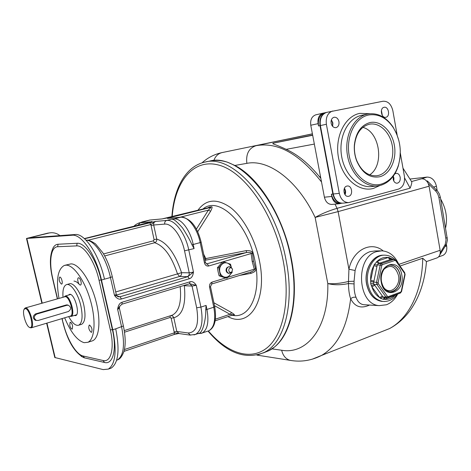 <?xml version="1.0" encoding="UTF-8"?>
<svg xmlns="http://www.w3.org/2000/svg" width="471" height="471" viewBox="0 0 471 471"><rect width="100%" height="100%" fill="white"/><g stroke="black" fill="none" stroke-linecap="round" stroke-linejoin="round"><path stroke-width="0.71" d="M340.963 203.313L340.627 203.342C335.947 203.184 332.856 200.14 331.36 194.205L331.784 196.454C332.979 201.194 335.452 203.631 339.202 203.76L341.393 203.278M326.509 112.416L326.203 112.487C321.287 114.382 319.22 118.769 320.003 125.639L332.856 194.046C334.357 199.992 337.448 203.048 342.134 203.207L342.494 203.178C337.825 203.013 334.728 199.957 333.233 194.005L320.374 125.563C319.591 118.686 321.658 114.3 326.574 112.398L326.821 112.345M320.003 125.639L318.52 125.957L318.09 123.655C317.46 118.174 319.114 114.671 323.047 113.152L324.984 112.769M332.049 204.408L331.784 204.432C328.052 204.302 325.591 201.894 324.401 197.208L310.778 125.245C310.153 119.822 311.802 116.361 315.711 114.853L315.906 114.812M318.52 125.957C317.742 119.098 319.803 114.724 324.713 112.834L324.955 112.775M344.266 188.665L345.125 190.879L344.825 194.393M331.266 120.223C332.544 121.977 332.915 123.92 332.385 126.057M381.322 111.132L382.005 114.865M393.167 176.866L393.532 180.458M342.847 203.142L348.611 202.624C343.901 202.459 340.798 199.374 339.291 193.363L333.233 194.005M344.419 188.3C345.755 190.319 345.961 192.456 345.043 194.717M393.297 176.272L393.915 178.091L393.785 181.011M381.41 110.532L382.299 115.383M331.384 119.846L332.891 122.955L332.632 126.352M397.183 135.283L392.861 110.75C391.224 104.162 387.933 100.994 382.988 101.247L326.574 112.398M348.611 202.624L398.572 189.071C403.147 187.128 405.084 182.83 404.389 176.178L400.315 153.063M332.608 111.003C327.669 112.91 325.596 117.338 326.379 124.279L339.291 193.363M348.752 196.266L348.204 196.36C343.53 196.996 342.217 187.011 346.862 186.086L347.321 186.004C352.014 185.286 353.403 195.288 348.752 196.266M394.81 173.876L396.193 173.31C398.219 173.316 399.549 174.664 400.191 177.343C400.491 180.652 399.467 182.613 397.124 183.231C395.134 183.195 393.815 181.853 393.179 179.198L393.356 176.083M384.106 107.3C388.646 106.152 390.5 116.531 385.896 117.273L385.873 117.279C381.375 118.48 379.432 108.136 384.018 107.317L384.106 107.3M331.142 123.243C330.795 120.105 331.737 118.109 333.986 117.267C336.453 117.032 338.107 118.498 338.949 121.659C339.297 124.833 338.331 126.823 336.047 127.641C333.615 127.841 331.978 126.375 331.142 123.243M398.419 165.239C395.081 175.347 389.329 181.647 381.151 184.149C367.88 187.9 352.626 174.788 349.217 155.789C345.608 136.837 355.034 117.538 368.699 114.995C378.272 113.564 386.45 117.738 393.22 127.517C400.321 139.292 402.051 151.868 398.419 165.239L398.366 165.845C394.928 176.266 388.987 182.772 380.556 185.362L377.295 185.939C363.871 187.352 349.882 172.981 347.257 154.188C344.46 135.424 353.827 117.014 367.192 114.129L367.704 114.017C377.589 112.551 386.02 116.867 393.008 126.952L396.511 133.529L398.931 140.847M398.366 165.845L399.956 158.45L400.297 150.649M379.814 176.743C390.288 174.093 396.941 159.422 394.357 145.215C391.925 130.979 380.703 120.252 370.059 122.548C361.086 125.098 355.852 132.575 354.369 144.986C353.998 150.426 354.745 155.677 356.618 160.741C362.093 173.11 369.823 178.444 379.814 176.743M354.486 145.427C354.133 150.561 354.84 155.512 356.606 160.287C361.198 170.973 367.851 176.13 376.559 175.765L378.513 175.406C388.416 172.922 394.716 159.063 392.272 145.639C389.976 132.186 379.367 122.066 369.311 124.238L369.293 124.238C360.821 126.664 355.882 133.723 354.486 145.427L354.369 144.986M369.647 174.835C384.654 165.456 379.944 131.703 362.858 127.37M320.816 178.274L319.515 176.802C308.882 163.743 297.766 154.588 286.168 149.342C279.692 146.245 272.603 143.679 272.821 143.767L273.045 143.243L296.659 138.286M273.045 143.243L312.679 135.271L273.045 143.243M383.206 250.925C371.154 240.675 352.873 249.901 348.929 269.229L355.105 270.501L354.074 281.24L348.475 281.458L348.487 283.536C340.827 285.143 333.933 285.155 327.804 283.577C333.904 284.078 340.792 283.371 348.475 281.458L348.929 269.229L338.119 211.609L315.14 217.425C321.569 213.775 328.882 210.749 337.065 208.335L335.011 204.137M269.536 350.33L274.458 347.027C291.331 334.01 299.256 297.878 291.243 258.167C283.383 216.466 258.726 177.326 234.846 165.456L227.54 162.224C221.293 160.293 215.347 159.91 209.701 161.082L209.395 161.147M266.18 351.713L268.458 350.86M354.074 281.24L354.086 283.925L348.487 283.536C348.528 289.618 349.247 294.693 350.642 298.744C354.551 306.338 360.333 308.658 367.998 305.708L369.594 305.055M354.086 283.925C353.945 289.282 354.592 293.763 356.029 297.36C357.754 301.829 360.327 304.278 363.736 304.708L365.361 304.802M398.69 264.107C394.816 255.794 389.199 251.373 381.846 250.825L376.741 251.573C355.022 256.983 357.224 304.449 379.179 305.626L386.455 304.761C391.136 302.924 394.898 299.344 397.742 294.022M400.026 266.021L422.723 258.238L426.467 261.576M440.244 252.833L440.132 250.289L429.075 186.216L428.304 183.661L436.487 191.897L437.93 194.335L438.943 197.661L446.055 239.804L445.23 244.42L440.244 252.833C439.961 255.294 438.943 256.96 437.194 257.843L436.376 258.126M437.176 190.637L436.429 186.269C434.904 180.222 431.783 177.161 427.073 177.09L421.574 178.809C424.4 178.692 426.644 180.311 428.304 183.661M421.574 178.809L411.548 181.523L411.719 181.83C412.001 182.601 411.471 184.709 410.141 188.159L337.065 208.335L338.119 211.609L429.075 186.216M392.696 259.303L389.011 257.478L388.145 257.537L390.094 259.674L378.401 263.577L377.212 265.126L373.479 283.407L383.041 296.983L383.995 297.619M379.349 263.265L377.401 261.105L388.145 257.537C384.271 256.93 380.692 258.12 377.401 261.105L374.215 264.667L373.821 265.756C371.454 270.101 370.412 274.97 370.689 280.351L370.706 283.801L371.89 286.868L374.639 285.344M376.576 261.611L378.401 263.577L381.392 263.577L380.203 265.132L374.215 264.667M389.011 257.478L390.989 259.368L390.094 259.674M392.072 258.703L391.801 259.303M394.321 259.291L390.989 259.368L394.003 259.35L381.392 263.577L382.381 264.667L381.787 265.45L380.203 265.132L376.541 282.323L376.941 284.502L386.037 297.124L383.041 296.983L380.38 298.255L383.482 299.373L384.377 299.285L384.648 297.654M394.951 295.046L394.992 295.382L384.377 299.285C388.269 299.733 391.807 298.431 394.992 295.382L396.082 294.628M382.399 296.071L379.655 297.578L371.89 286.868C373.509 291.767 376.099 295.335 379.655 297.578L380.38 298.255M371.383 285.856L373.95 284.413L376.941 284.502L378.325 283.736L387.421 296.371L388.204 296.653L400.686 292.085L401.263 291.302L404.777 274.428L404.583 273.357L395.764 260.74L394.986 260.428L382.381 264.667M370.595 281.57L378.125 282.641L378.325 283.736M376.965 266.374L373.821 265.756L370.689 280.351L373.839 280.987M383.482 299.373L384.112 297.654M441.945 255.741L442.958 255.388C446.002 253.698 447.238 250.56 446.661 245.974L445.16 246.486M426.697 181.123L427.35 180.946L437.559 191.067L439.337 193.928L440.356 197.249L447.45 239.892L446.408 244.384L439.743 254.988M446.396 244.408L446.661 245.974M410.117 179.039L427.073 177.09M440.656 199.021C446.037 208.441 447.685 218.067 445.595 227.887M197.708 231.708L210.619 211.238C212.315 207.899 212.556 206.422 211.349 206.798L209.365 207.01L207.958 207.811M250.525 272.079L250.943 273.374C254.976 271.967 256.518 270.401 255.57 268.676L253.516 261.222L252.485 253.445C252.68 251.437 250.625 250.49 246.315 250.601L204.638 258.809M211.349 206.798L210.449 207.487C211.397 206.981 210.696 207.87 208.353 210.148L210.619 211.238M196.413 229.106L208.353 210.148L179.898 217.272M203.672 254.21L205.792 258.485L205.762 260.145L204.956 260.304M246.315 250.601L246.468 252.527L205.762 260.145M206.475 263.948L246.468 252.527C250.413 252.291 251.973 252.633 251.137 253.557L252.485 253.445M59.952 235.63C57.35 233.592 54.43 232.627 51.192 232.727L47.771 233.145L26.488 238.467L72.216 235.241C81.618 233.834 96.09 255.329 101.471 280.015L112.775 329.759C116.961 351.03 115.477 364.148 108.324 369.105L103.167 369.6L54.783 357.501L46.629 323.206M48.819 233.063L29.355 237.831L75.16 234.523C84.615 233.104 99.116 254.534 104.474 279.173L110.438 277.501L114.465 295.323C116.69 298.526 119.022 299.744 121.471 298.979L189.354 278.732C191.579 278.096 192.951 275.876 193.469 272.079L188.794 250.054C185.456 233.469 174.623 219.286 166.675 220.434L171.903 219.121L172.91 219.48L173.934 218.938L171.903 219.121M255.57 268.676L254.305 269.182L252.215 261.529L251.137 253.557L222.624 261.911M197.732 333.656L198.833 333.28C203.048 333.297 206.257 316.742 205.733 309.783L206.092 305.426L200.911 307.098L196.283 285.32C194.311 282.282 192.221 281.105 190.007 281.799L122.195 302.194C119.734 302.9 118.209 305.267 117.62 309.3L121.606 326.945C125.062 344.707 123.696 355.687 117.497 359.897L116.625 360.25M112.775 329.759L115.731 328.817C119.893 350.047 118.374 363.153 111.174 368.122L109.354 368.752M119.64 306.409L117.62 309.3L119.428 308.387L119.605 306.48L121.812 304.237M121.895 304.213L122.195 302.194M189.501 283.789L121.883 304.213M189.589 283.76L190.007 281.799M124.426 349.541L174.429 332.785L179.098 333.568L176.79 331.437L188.135 332.968C196.372 332.591 199.215 324.201 196.672 307.798L192.038 286.05L196.283 285.32L189.636 283.736M227.993 277.236L254.305 269.182C255.164 269.571 254.216 270.436 251.473 271.785L251.084 271.908M239.721 275.4L250.949 273.374M232.827 314.881L233.781 314.958C235.088 315.146 234.381 314.375 231.673 312.632L213.881 302.765M208.253 207.74L209.365 207.005M170.037 218.179L169.272 217.737L210.449 207.487L167.199 217.949M148.082 222.742L84.356 238.585L149.431 222.365M86.093 240.251C94.206 239.645 106.081 257.372 110.438 277.501L112.286 276.707L116.29 294.469L114.465 295.323L120.011 296.765L187.841 276.66L193.469 272.079L189.218 272.827L184.532 250.831C181.523 235.93 171.833 223.142 164.697 224.114L153.681 225.003C153.452 223.172 154.099 221.971 155.63 221.399L84.568 238.773M138.115 225.215L140.081 222.765L143.361 221.882M149.613 222.3L150.414 221.859L138.986 222.96C136.054 224.302 134.453 225.374 134.194 226.192M184.532 250.831L194.076 248.594L191.974 244.796C190.149 240.522 187.016 234.917 182.589 227.982C177.555 222.277 174.329 219.445 172.91 219.48M115.719 291.949L177.496 273.898L179.575 276.471C181.123 275.823 181.782 274.558 181.547 272.691L177.496 273.898C171.603 256.183 163.996 245.791 154.665 242.73C156.201 242.141 156.896 240.934 156.749 239.109C166.875 242.3 175.141 253.492 181.547 272.691L189.218 272.827C189.454 274.728 188.794 276.006 187.228 276.665L187.841 276.66L189.354 278.732M117.891 296.577L120.011 296.765L121.471 298.979M164.697 224.114C164.461 222.241 165.121 221.011 166.675 220.434L155.63 221.399L150.873 224.508L149.495 222.618M233.198 314.793L233.781 314.958M231.673 312.632L230.013 314.275L232.886 314.863M215.465 319.15L230.013 314.275L214.493 305.679M183.578 285.573L184.338 285.714C186.098 304.596 182.595 315.27 173.817 317.737L176.79 331.437L174.135 331.867L174.429 332.785L174.123 334.504M123.955 351.378L174.029 334.54M189.766 283.719L192.038 286.05L184.338 285.714L184.249 285.373M81.242 356.341L84.533 357.872L104.521 362.464C112.952 364.907 117.073 349.494 112.404 329.7L101.106 280.004C96.732 259.933 84.939 242.318 77.12 243.277L58.068 244.243C56.232 244.355 54.701 245.356 53.47 247.251L52.993 248.07M47.771 233.145L50.273 232.804M91.345 341.175L92.634 340.763C99.564 337.842 101.112 319.267 95.501 299.444C89.973 279.603 78.716 263.672 70.991 263.878L64.916 265.279M92.634 340.763L87.877 342.287C94.736 339.391 96.202 320.78 90.573 300.892C85.021 280.981 73.8 264.973 66.152 265.155L64.35 265.432C57.674 269.065 55.878 280.039 58.963 298.349M64.662 317.801C70.727 332.291 77.226 340.58 84.168 342.682L87.877 342.287M91.227 332.32C88.895 330.094 88.23 327.686 89.231 325.096L89.549 325.061C91.88 327.263 92.551 329.665 91.562 332.279L91.227 332.32M81.006 281.487C81.395 283.46 81.248 284.655 80.553 285.067C79.522 285.09 78.657 283.848 77.951 281.352C77.556 279.374 77.709 278.178 78.41 277.76C79.434 277.743 80.3 278.985 81.006 281.487M59.817 277.078C61.436 276.948 63.22 283.736 61.654 284.072L61.466 284.101C59.264 281.982 58.657 279.644 59.64 277.101L59.817 277.078M69.779 325.467L70.108 322.252C71.068 322.229 71.904 323.447 72.611 325.908L72.287 329.117C71.321 329.147 70.485 327.934 69.779 325.467M66.764 284.555L69.278 283.86C73.576 281.929 81.077 292.679 83.797 305.025C85.916 315.599 85.198 322.023 81.654 324.295L81.071 324.472M68.695 316.594C72.316 323.206 75.678 326.067 78.775 325.178C82.301 322.912 82.996 316.477 80.865 305.891C78.133 293.521 70.65 282.735 66.382 284.661C63.626 285.968 62.508 290.148 63.014 297.195M68.189 295.17L69.832 294.251C74.807 294.051 80.347 314.387 75.654 315.617L74.153 315.511M79.623 284.743C77.585 282.406 75.696 281.187 73.959 281.087M69.732 316.306L71.15 316.412C75.578 315.258 70.285 295.835 65.587 296.012L64.021 296.907M70.256 316.123L70.509 316.053C74.706 314.958 69.684 296.506 65.222 296.659L25.369 307.928M29.567 327.41L31.227 327.822C35.06 326.839 29.856 307.899 25.752 307.922L25.187 307.981L24.221 309.164M36.679 314.086L66.888 305.279L68.354 305.237C71.351 307.245 71.345 309.341 68.348 311.525L38.204 320.451L36.379 320.427C33.541 318.266 33.641 316.153 36.679 314.086L35.502 313.922C32.658 316.029 32.576 318.137 35.26 320.251L36.285 320.398M35.502 313.922L66.128 305.002L68.407 305.249M29.914 327.516C34.513 328.823 29.685 308.688 25.363 308.593L24.115 309.329C21.925 312.526 26.176 326.497 29.632 327.433L29.914 327.516M67.035 305.102L66.599 304.908M231.402 267.675L230.531 264.219L223.837 261.905L222.483 261.911L217.419 267.699L218.102 271.749L219.109 275.8L225.827 278.043L227.193 278.078L232.191 272.273L232.103 271.626M219.109 275.8L220.463 275.829L227.193 278.078M217.419 267.699L218.774 267.711L220.463 275.829M223.837 261.905L218.774 267.711M231.379 267.64C230.66 265.344 229.318 263.819 227.358 263.065C225.15 262.4 223.183 262.977 221.476 264.802C219.869 266.769 219.309 269.094 219.78 271.773C220.41 274.405 221.817 276.136 223.996 276.96C226.215 277.602 228.17 277.007 229.86 275.176L231.32 272.497M231.467 272.32L228.694 273.321L227.393 272.438L226.651 270.872C226.463 268.329 227.428 266.927 229.548 266.674L232.015 268.37C230.013 267.222 228.924 267.975 228.759 270.637C229.395 272.362 230.419 272.797 231.826 271.932L231.084 272.738M231.826 271.932L232.55 269.494L232.015 268.37M332.856 194.046L331.36 194.205M324.401 197.208L331.784 196.454M310.778 125.245L318.09 123.655M369.658 113.723L359.85 113.358C344.896 116.096 334.534 137.085 338.502 157.691C342.246 178.35 358.973 192.533 373.462 188.406L379.844 185.533M326.379 124.279L320.374 125.563M377.295 185.939L371.378 186.593C357.995 188 344.06 173.764 341.44 155.136C338.661 136.537 347.992 118.274 361.304 115.395L361.781 115.295M296.577 138.303L312.638 135.065M286.168 149.342L314.345 144.079M319.515 176.802L320.515 176.666M404.595 177.961L410.141 188.159M271.967 348.87L281.676 350.253C306.857 354.787 328.876 327.739 327.804 283.577L315.14 217.425C297.613 180.14 268.364 158.898 246.863 163.355C245.791 154.046 248.829 148.165 255.977 145.71L312.42 133.905L221.747 152.651M321.522 181.994C299.497 153.893 277.696 141.789 256.13 145.674L312.403 133.823M246.863 163.355L234.846 165.456M263.071 353.009L268.741 350.754C288.935 341.145 299.815 302.358 290.866 258.291C280.139 199.574 237.637 152.798 209.701 161.082L204.95 162.095C232.733 153.834 275.176 200.846 285.997 259.786C295.011 304.019 284.26 342.894 264.178 352.461L257.666 354.934M257.131 355.063L259.403 355.517M281.676 350.253C282.953 355.682 285.773 359.049 290.13 360.344L291.749 360.598M311.955 359.302L321.563 355.422C337.46 346.167 347.156 327.274 350.642 298.744C352.308 297.336 354.104 296.877 356.029 297.36M380.509 250.849L374.987 250.949L369.9 251.691C362.54 254.399 357.607 260.669 355.105 270.501M440.132 250.289L398.872 264.361M213.816 160.505C215.441 156.172 218.208 153.528 222.118 152.575C214.44 154.235 207.729 157.667 201.971 162.878M422.723 258.238C422.316 291.773 408.657 318.367 389.546 328.575L378.784 332.826M367.998 305.708L368.263 304.978M383.883 255.2L383.812 255.2C373.05 254.316 363.706 269.83 366.709 284.166C369.017 294.198 373.968 299.933 381.569 301.363L383.017 301.452M394.704 259.321C391.878 256.736 388.657 255.359 385.048 255.188C374.28 254.299 364.931 269.842 367.933 284.201C370.247 294.251 375.204 299.992 382.805 301.428L384.725 301.511M370.706 283.801L373.479 283.407M381.787 265.45L378.125 282.641M401.787 274.911C399.19 256.854 377.507 264.019 381.245 282.129C384.183 300.445 405.56 292.485 401.787 274.911M395.764 260.74L395.887 260.092M404.583 273.357L404.736 272.756L395.923 260.139L394.003 259.35L394.986 260.428M404.777 274.428L405.084 274.622L404.695 272.703M401.263 291.302L401.569 291.484L405.072 274.652M400.686 292.085L400.356 293.062L401.563 291.514M388.204 296.653L387.88 297.637L400.226 293.109M387.421 296.371L386.037 297.124L387.05 297.766L387.88 297.637L384 297.619M390.282 291.814C397.489 290.542 400.75 284.99 400.056 275.17C398.696 269.112 395.687 265.768 391.048 265.132L391.201 265.132C385.519 264.331 379.767 273.386 381.581 281.929C383.017 287.852 385.796 291.137 389.917 291.785C396.341 292.703 401.934 283.566 400.215 275.17C398.849 269.118 395.846 265.768 391.201 265.132L390.318 265.138M384 269.224C390.577 264.048 395.404 266.115 398.484 275.429C400.927 286.509 389.735 295.806 383.688 287.457M446.172 244.802L444.789 245.267M436.429 186.269L433.579 187.075M436.829 190.272L435.416 190.673M440.356 197.249L438.943 197.661M447.267 237.655L445.878 238.114M172.198 216.701C174.682 182.094 192.91 158.103 218.75 165.08C244.473 171.697 273.957 213.351 283.095 260.292C290.919 299.88 283.183 335.393 266.527 348.216C249.807 361.11 226.757 352.649 208.347 330.96M227.876 316.547C249.377 328.711 267.946 300.469 259.356 260.422C254.935 238.456 243.307 217.414 230.584 207.587C216.948 198.156 206.051 199.062 197.885 210.313M231.938 315.181C249.477 319.568 261.958 293.663 254.97 260.952C247.881 222.777 218.203 195.318 202.919 209.065M222.424 261.97L208.759 265.974L207.24 263.948L206.728 264.007L205.415 262.5L204.473 262.924L200.193 242.589L193.204 244.496C190.337 230.166 180.935 217.938 173.934 218.938L180.864 217.202C187.923 216.183 197.355 228.323 200.193 242.589L201.152 242.206L205.415 262.5M101.471 280.015L104.474 279.173M194.076 248.594L193.204 244.496L191.974 244.796M208.759 265.974C206.628 266.339 205.197 265.326 204.473 262.924M225.597 277.972L212.144 282.088C210.119 282.965 209.265 284.661 209.566 287.163L213.787 307.216L206.946 309.447L206.092 305.426M115.731 328.817L123.39 325.967C125.616 336.83 125.775 345.378 123.879 351.625C122.06 356.4 119.934 359.155 117.497 359.897L116.643 360.185M196.672 307.798L200.911 307.098C203.454 321.493 201.653 330.601 195.512 334.416L198.833 333.28M188.135 332.968L190.478 335.146M193.993 334.934L195.512 334.416L190.031 335.087L178.662 333.509L174.111 334.516M205.733 309.783L206.946 309.447C209.124 321.84 207.528 329.7 202.153 333.038L197.62 333.703M200.811 333.497L207.511 331.201M213.787 307.216C215.936 319.55 214.299 327.392 208.865 330.742C214.841 327.551 216.784 319.538 214.705 306.703L213.787 307.216M211.603 284.042L212.144 282.088M209.566 287.163L210.502 286.692L211.691 284.019L251.09 271.908M145.127 221.517L142.383 221.847L140.629 222.553M162.248 218.891L149.978 220.034L142.442 222.106M142.642 221.782L149.978 220.034L162.059 218.927L167.335 217.914M169.272 217.737C167.346 218.232 166.869 218.456 167.847 218.397L181.135 217.16C190.549 218.203 197.219 226.551 201.152 242.206M149.754 222.277L152.039 221.505M208.329 207.717L162.059 218.927M187.228 276.665L179.575 276.471L116.478 295.052M118.439 296.789L119.605 296.701M112.286 276.707C110.179 267.681 107.047 259.727 102.89 252.85L95.531 243.901C91.374 241.064 88.336 239.821 86.428 240.175L86.146 240.192M103.543 253.934L153.416 240.828L154.064 239.609L150.873 224.508L88.03 240.245M154.064 239.609L156.749 239.109L153.681 225.003L150.997 225.509M104.68 255.947L154.665 242.73L153.416 240.828M167.847 218.397L181.052 217.166M253.516 261.222L252.215 261.529M174.135 331.867L171.156 318.172L170.108 317.483L124.544 332.185M170.855 315.611L172.339 315.134C179.021 311.567 181.635 302.058 180.175 286.603M170.314 315.788L170.108 317.483M171.156 318.172L173.817 317.737L172.78 316.106L171.073 315.57L172.339 315.134L124.297 330.583M75.16 234.523L72.216 235.241M26.841 238.479L42.202 303.13M46.953 323.106L55.184 357.736M31.204 237.272L31.31 237.708M62.178 318.549L62.92 322.547M63.149 322.682C66.841 338.902 76.096 354.639 83.108 355.994L103.043 360.498C110.903 362.741 114.7 348.31 110.344 329.853L99.045 280.245C94.954 261.529 83.985 245.061 76.679 245.897L57.639 246.739C50.827 246.786 48.743 261.964 52.752 278.432L57.527 298.761M57.639 246.739L58.068 244.243M76.679 245.897L77.12 243.277M99.045 280.245L101.106 280.004M110.344 329.853L112.404 329.7M103.043 360.498L104.521 362.464M83.108 355.994L84.533 357.872M66.888 305.279L65.64 305.149M342.134 203.207L340.627 203.342M326.203 112.487L324.713 112.834M361.757 115.301L367.192 114.129M393.22 127.517L393.008 126.952M356.606 160.287L356.618 160.741M331.784 204.432L339.202 203.76M315.711 114.853L323.047 113.152M208.005 331.072C226.463 352.962 245.191 360.091 264.178 352.461L268.741 350.754L274.458 347.027M256.942 355.105L290.13 360.344C300.934 362.252 311.413 360.609 321.563 355.422L389.546 328.575C397.671 324.236 404.689 317.966 410.594 309.771C419.72 296.595 425.013 280.486 426.473 261.446M437.194 257.843L426.52 261.552M411.719 181.83L402.976 168.165M365.431 304.808L379.179 305.626M382.428 255.229C372.008 255.606 363.783 270.542 366.585 284.125C368.87 294.151 373.862 299.897 381.569 301.363L382.805 301.428C388.64 301.817 393.468 299.403 397.288 294.187M438.489 256.936L442.958 255.388M171.886 216.778C173.764 188.706 185.492 166.186 204.95 162.095M108.324 369.105L111.174 368.122M119.434 308.411L123.39 325.967M210.502 286.692L214.705 306.703M149.289 220.14L150.161 220.004M139.292 222.883L143.384 221.876M149.678 222.3L148.024 222.748M116.29 294.469C117.202 296.206 117.85 296.96 118.245 296.736M233.351 314.799L215.223 320.804M41.878 303.224L26.488 238.467M53.47 247.251C49.708 254.487 49.396 264.861 52.534 278.379L57.338 298.814M61.989 318.602L62.926 322.582C67.588 340.886 74.553 352.585 83.826 357.666M81.654 324.295L78.775 325.178M71.15 316.412L76.579 314.787M65.151 296.035L70.621 294.475M31.227 327.822L70.509 316.053M29.632 327.433L30.25 327.798M24.115 309.329L24.433 308.699M67.641 305.167L66.128 305.002M66.888 304.89L67.63 304.967M36.379 320.427L35.26 320.251M229.271 266.674C226.975 267.057 225.915 268.405 226.092 270.725C226.527 272.326 227.564 273.215 229.194 273.416"/></g></svg>
